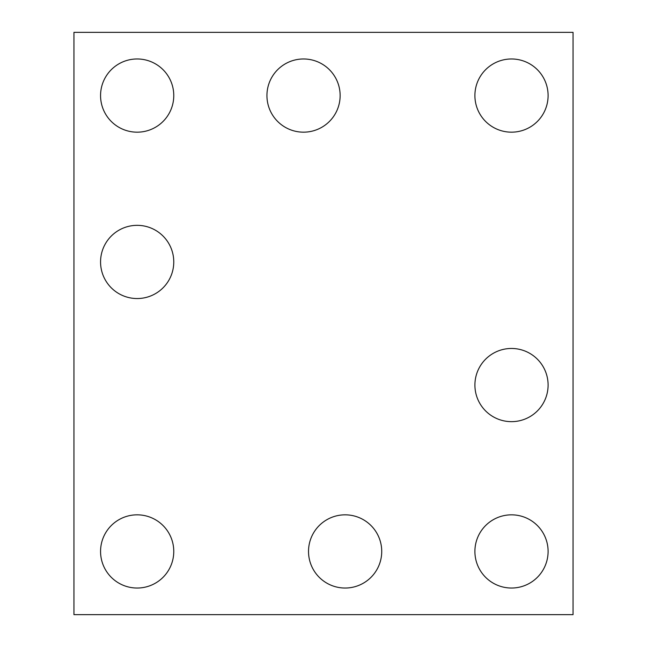 <?xml version="1.0" encoding="UTF-8"?>
<svg xmlns="http://www.w3.org/2000/svg" width="647" height="647" viewBox="0 0 647 647"><rect width="100%" height="100%" fill="white"/><g stroke="black" fill="none" stroke-linecap="round" stroke-linejoin="round"><path stroke-width="0.97" d="M573.056 614.65L73.944 614.65L73.944 32.35L573.056 32.35L573.056 614.65M173.768 95.57A36.604 36.604 0 0 0 118.862 63.875A36.604 36.604 0 0 0 118.862 127.273A36.604 36.604 0 0 0 173.768 95.57M173.768 261.946A36.604 36.604 0 0 0 118.862 230.243A36.604 36.604 0 0 0 118.862 293.641A36.604 36.604 0 0 0 173.768 261.946M340.136 95.57A36.604 36.604 0 0 0 285.238 63.875A36.604 36.604 0 0 0 285.238 127.273A36.604 36.604 0 0 0 340.136 95.57M548.098 95.57A36.604 36.604 0 0 0 493.2 63.875A36.604 36.604 0 0 0 493.2 127.273A36.604 36.604 0 0 0 548.098 95.57M381.73 551.43A36.604 36.604 0 0 0 326.824 519.735A36.604 36.604 0 0 0 326.824 583.133A36.604 36.604 0 0 0 381.73 551.43M173.768 551.43A36.604 36.604 0 0 0 118.862 519.735A36.604 36.604 0 0 0 118.862 583.133A36.604 36.604 0 0 0 173.768 551.43M548.098 551.43A36.604 36.604 0 0 0 493.2 519.735A36.604 36.604 0 0 0 493.2 583.133A36.604 36.604 0 0 0 548.098 551.43M548.098 385.062A36.604 36.604 0 0 0 493.2 353.367A36.604 36.604 0 0 0 493.2 416.757A36.604 36.604 0 0 0 548.098 385.062"/></g></svg>
